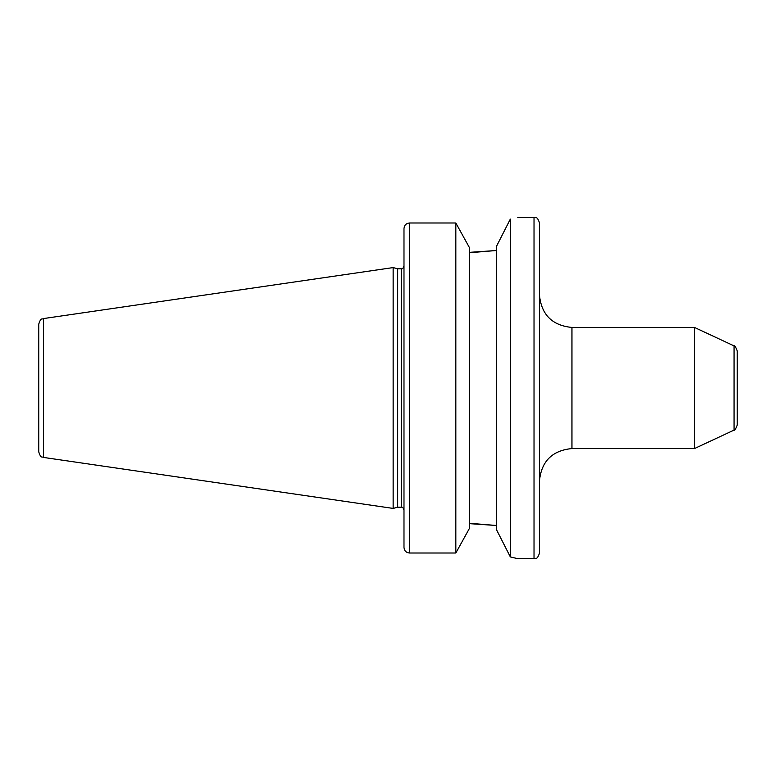 <?xml version="1.0" encoding="UTF-8"?>
<svg xmlns="http://www.w3.org/2000/svg" width="776" height="776" viewBox="0 0 776 776"><rect width="100%" height="100%" fill="white"/><g stroke="black" fill="none" stroke-linecap="round" stroke-linejoin="round"><path stroke-width="1.16" d="M694.491 388L694.491 448.557L571.951 448.557L571.951 327.443L694.491 327.443L694.491 388M737.2 388L737.2 350.82C735.658 346.891 734.62 345.262 734.067 345.902L734.067 430.098C734.62 430.738 735.658 429.109 737.2 425.18L737.2 388M517.767 217.328L534.024 217.328C535.624 218.366 536.856 215.34 539.436 222.751L539.436 553.249C536.856 560.66 535.624 557.634 534.024 558.672L517.767 558.672L510.346 556.925L496.63 529.96L496.63 246.041L510.346 219.075C520.221 216.785 520.221 216.785 510.346 219.075L510.346 556.925M474.146 523.654L496.63 525.507L469.548 523.654M455.832 553.007L469.548 528.175L469.548 247.825L455.832 222.993L409.398 222.993L455.832 222.993L455.832 553.007L409.398 553.007C406.071 552.628 404.267 550.756 403.986 547.39L403.986 228.61C404.267 225.244 406.071 223.372 409.398 222.993L409.398 553.007M474.146 252.345L496.63 250.493L469.548 252.345M43.437 318.577C42.117 319.693 41.05 317.015 38.8 323.941L38.8 452.059C41.05 458.985 42.117 456.307 43.437 457.423L393.151 508.416L393.151 267.584L43.437 318.577L43.437 457.423M393.151 267.584L397.7 268.797L397.7 507.203L393.151 508.416M397.7 268.797L401.279 268.797L401.279 507.203L397.7 507.203M534.024 217.328L534.024 558.672M734.067 345.902L694.491 327.443M734.067 430.098L694.491 448.557M571.951 327.443C552.202 325.522 541.367 314.687 539.436 294.938M571.951 448.557C552.202 450.478 541.367 461.313 539.436 481.062M401.279 507.203C402.288 506.854 403.19 507.756 403.986 509.91M401.279 268.797C402.288 269.146 403.19 268.244 403.986 266.09"/></g></svg>
